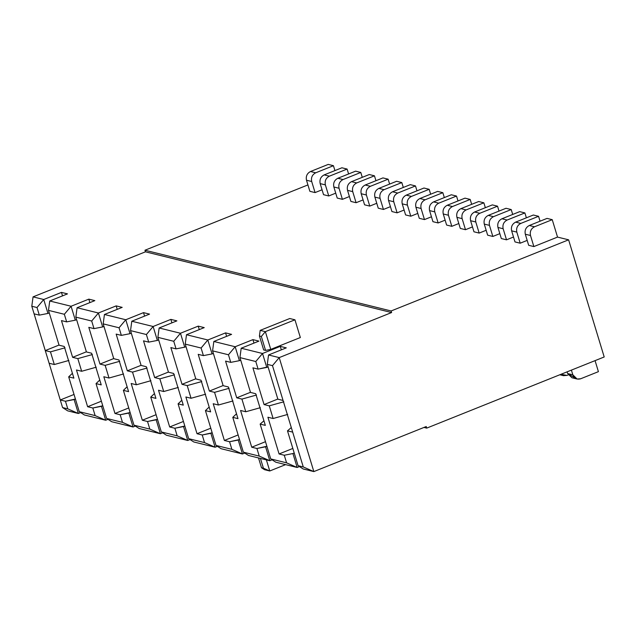 <?xml version="1.0" encoding="UTF-8"?>
<svg xmlns="http://www.w3.org/2000/svg" width="636" height="636" viewBox="0 0 636 636"><rect width="100%" height="100%" fill="white"/><g stroke="black" fill="none" stroke-linecap="round" stroke-linejoin="round"><path stroke-width="0.95" d="M299.445 466.554L297.155 467.476L275.825 462.213L297.155 467.476L286.582 462.841L270.721 458.922L275.825 462.213L270.721 458.922L260.14 424.093L263.94 420.801L260.14 424.093L265.331 425.381L255.712 393.716L250.52 392.436L239.939 357.607L241.195 348.226L258.939 341.111L252.921 339.624L253.979 343.098L252.921 339.624L235.177 346.739L228.451 354.769L230.757 362.369L225.557 361.089L230.757 362.369L239.406 360.676L230.757 362.369L228.451 354.769L212.583 350.857L213.839 341.476L212.583 350.857L223.164 385.686L212.583 350.857L228.451 354.769L235.177 346.739L239.406 360.676L235.177 346.739L213.839 341.476L231.591 334.361L225.573 332.882L226.631 336.357L225.573 332.882L207.829 339.99L201.095 348.019L203.409 355.619L198.209 354.339L203.409 355.619L212.058 353.926L203.409 355.619L201.095 348.019L185.235 344.108L186.491 334.727L185.235 344.108L195.816 378.937L185.235 344.108L201.095 348.019L207.829 339.99L212.058 353.926L207.829 339.99L186.491 334.727L204.243 327.62L198.225 326.133L199.275 329.607L198.225 326.133L180.473 333.248L173.747 341.278L176.061 348.87L170.861 347.59L176.061 348.87L184.71 347.177L176.061 348.87L173.747 341.278L157.887 337.358L159.143 327.985L157.887 337.358L168.468 372.187L157.887 337.358L173.747 341.278L180.473 333.248L184.71 347.177L180.473 333.248L159.143 327.985L176.888 320.87L170.869 319.383L171.927 322.857L170.869 319.383L153.125 326.499L146.399 334.528L148.705 342.128L143.513 340.84L148.705 342.128L157.354 340.427L148.705 342.128L146.399 334.528L130.531 330.617L131.795 321.236L130.531 330.617L141.12 365.438L130.531 330.617L146.399 334.528L153.125 326.499L157.354 340.427L153.125 326.499L131.795 321.236L149.54 314.12L143.521 312.634L144.579 316.108L143.521 312.634L125.777 319.749L119.051 327.779L121.357 335.379L116.157 334.099L121.357 335.379L130.006 333.677L121.357 335.379L119.051 327.779L103.183 323.867L104.439 314.486L103.183 323.867L113.764 358.696L103.183 323.867L119.051 327.779L125.777 319.749L130.006 333.677L125.777 319.749L104.439 314.486L122.191 307.371L116.173 305.884L117.231 309.358L116.173 305.884L98.421 312.999L91.695 321.029L94.009 328.629L88.809 327.349L94.009 328.629L102.658 326.936L94.009 328.629L91.695 321.029L75.835 317.118L77.091 307.737L75.835 317.118L86.417 351.947L75.835 317.118L91.695 321.029L98.421 312.999L102.658 326.936L98.421 312.999L77.091 307.737L94.836 300.621L88.825 299.143L89.875 302.617L88.825 299.143L71.073 306.25L64.347 314.279L66.653 321.88L61.461 320.6L66.653 321.88L75.31 320.186L66.653 321.88L64.347 314.279L48.487 310.368L49.743 300.987L48.487 310.368L59.069 345.197L48.487 310.368L64.347 314.279L71.073 306.25L75.31 320.186L71.073 306.25L49.743 300.987L67.488 293.88L61.469 292.393L62.527 295.867L61.469 292.393L43.725 299.508L36.999 307.538L39.305 315.13L34.105 313.85L39.305 315.13L47.954 313.437L39.305 315.13L36.999 307.538L31.8 306.25L34.105 313.85L31.8 306.25L33.056 296.877L31.8 306.25L36.999 307.538L43.725 299.508L47.954 313.437L43.725 299.508L33.056 296.877L145.461 251.816L391.609 312.546L391.132 310.964L568.608 239.82L557.534 237.093L533.866 246.577L528.667 245.289L525.304 234.215L530.496 235.495C529.716 231.52 531.044 228.626 534.494 226.79L552.239 219.674L557.534 237.093L568.608 239.82L391.132 310.964L144.976 250.234L391.132 310.964L391.609 312.546L279.212 357.607L272.486 365.636L303.269 466.951L313.842 471.594L303.173 468.963L313.842 471.594L279.212 357.607L313.842 471.594L303.269 466.951L298.069 465.671L303.173 468.963L298.069 465.671L303.269 466.951L292.687 432.122L287.488 430.842L298.069 465.671L287.488 430.842L291.296 427.551L287.488 430.842L292.687 432.122L272.486 365.636L279.212 357.607L268.543 354.975L267.287 364.356L272.486 365.636L267.287 364.356L277.868 399.177L283.068 400.465L277.868 399.177L267.287 364.356L268.543 354.975L279.212 357.607L391.609 312.546L145.461 251.816L144.976 250.234L145.461 251.816L33.056 296.877L43.725 299.508L61.469 292.393L67.488 293.88L49.743 300.987L71.073 306.25L88.825 299.143L94.836 300.621L77.091 307.737L98.421 312.999L116.173 305.884L122.191 307.371L104.439 314.486L125.777 319.749L143.521 312.634L149.54 314.12L131.795 321.236L153.125 326.499L170.869 319.383L176.888 320.87L159.143 327.985L180.473 333.248L198.225 326.133L204.243 327.62L186.491 334.727L207.829 339.99L225.573 332.882L231.591 334.361L213.839 341.476L235.177 346.739L252.921 339.624L258.939 341.111L241.195 348.226L239.939 357.607L255.799 361.518L262.525 353.489L241.195 348.226L262.525 353.489L280.277 346.374L286.287 347.86L268.543 354.975L286.287 347.86L280.277 346.374L262.525 353.489L255.799 361.518L239.939 357.607L250.52 392.436L255.712 393.716L265.331 425.381L260.14 424.093L270.721 458.922L286.582 462.841L284.276 455.241L279.077 453.961L267.915 417.232L273.114 418.512L269.267 405.848L264.067 404.568L252.913 367.839L258.105 369.119L255.799 361.518L258.105 369.119L266.762 367.417L262.525 353.489L266.762 367.417L268.058 366.9L258.105 369.119L252.913 367.839L264.067 404.568L269.267 405.848L273.114 418.512L287.679 414.441L273.114 418.512L267.915 417.232L279.077 453.961L284.276 455.241L286.582 462.841L297.155 467.476L292.926 453.54L284.276 455.241L292.926 453.54L297.155 467.476L299.445 466.554M272.097 459.812L269.807 460.726L248.477 455.463L243.365 452.18L232.784 417.351L237.983 418.631L232.784 417.351L235.972 414.298L232.784 417.351L243.365 452.18L259.234 456.092L256.92 448.491L251.729 447.211L240.567 410.482L245.766 411.762L260.331 407.692L245.766 411.762L240.567 410.482L251.729 447.211L256.92 448.491L259.234 456.092L269.807 460.726L265.578 446.798L256.92 448.491L266.874 446.273L265.578 446.798L269.807 460.726L259.234 456.092L243.365 452.18L248.477 455.463L269.807 460.726L272.097 459.812M244.741 453.063L242.459 453.977L221.121 448.714L216.017 445.431L205.436 410.602L210.635 411.882L205.436 410.602L208.616 407.557L205.436 410.602L216.017 445.431L231.886 449.342L229.572 441.742L224.373 440.462L213.219 403.733L218.418 405.013L232.983 400.95L218.418 405.013L213.219 403.733L224.373 440.462L229.572 441.742L231.886 449.342L242.459 453.977L238.222 440.048L229.572 441.742L239.526 439.524L238.222 440.048L242.459 453.977L231.886 449.342L216.017 445.431L221.121 448.714L242.459 453.977L244.741 453.063M217.393 446.313L215.103 447.227L193.773 441.964L188.669 438.681L178.088 403.852L183.287 405.132L178.088 403.852L181.268 400.807L178.088 403.852L188.669 438.681L204.53 442.592L202.224 434.992L197.025 433.712L185.871 396.983L191.062 398.263L205.635 394.201L191.062 398.263L185.871 396.983L197.025 433.712L202.224 434.992L204.53 442.592L215.103 447.227L210.874 433.299L202.224 434.992L212.178 432.774L210.874 433.299L215.103 447.227L204.53 442.592L188.669 438.681L193.773 441.964L215.103 447.227L217.393 446.313M190.045 439.563L187.755 440.486L166.425 435.223L161.321 431.931L150.74 397.103L155.931 398.382L150.74 397.103L153.92 394.058L150.74 397.103L161.321 431.931L177.182 435.843L174.876 428.251L169.677 426.963L158.515 390.234L163.714 391.522L178.279 387.451L163.714 391.522L158.515 390.234L169.677 426.963L174.876 428.251L177.182 435.843L187.755 440.486L183.526 426.549L174.876 428.251L184.822 426.033L183.526 426.549L187.755 440.486L177.182 435.843L161.321 431.931L166.425 435.223L187.755 440.486L190.045 439.563M162.697 432.814L160.407 433.736L139.069 428.473L133.965 425.182L123.384 390.353L128.583 391.641L123.384 390.353L126.564 387.308L123.384 390.353L133.965 425.182L149.834 429.101L147.52 421.501L142.329 420.221L131.167 383.492L136.366 384.772L150.931 380.702L136.366 384.772L131.167 383.492L142.329 420.221L147.52 421.501L149.834 429.101L160.407 433.736L156.17 419.8L147.52 421.501L157.474 419.283L156.17 419.8L160.407 433.736L149.834 429.101L133.965 425.182L139.069 428.473L160.407 433.736L162.697 432.814M135.341 426.072L133.059 426.987L111.721 421.724L106.617 418.44L96.036 383.611L101.235 384.891L96.036 383.611L99.216 380.559L96.036 383.611L106.617 418.44L122.478 422.352L120.172 414.752L114.973 413.472L103.819 376.743L109.01 378.023L123.583 373.952L109.01 378.023L103.819 376.743L114.973 413.472L120.172 414.752L122.478 422.352L133.059 426.987L128.822 413.058L120.172 414.752L130.126 412.533L128.822 413.058L133.059 426.987L122.478 422.352L106.617 418.44L111.721 421.724L133.059 426.987L135.341 426.072M107.993 419.323L105.703 420.237L84.373 414.974L79.269 411.691L68.688 376.862L73.879 378.142L68.688 376.862L71.868 373.817L68.688 376.862L79.269 411.691L95.13 415.602L92.824 408.002L87.625 406.722L76.463 369.993L81.662 371.273L96.227 367.211L81.662 371.273L76.463 369.993L87.625 406.722L92.824 408.002L95.13 415.602L105.703 420.237L101.474 406.309L92.824 408.002L102.778 405.784L101.474 406.309L105.703 420.237L95.13 415.602L79.269 411.691L84.373 414.974L105.703 420.237L107.993 419.323M80.645 412.573L78.355 413.487L67.686 410.856L62.582 407.573L49.115 363.243L54.314 364.523L68.879 360.461L54.314 364.523L50.467 351.859L54.314 364.523L49.115 363.243L45.267 350.579L62.582 407.573L67.782 408.853L65.468 401.252L60.277 399.972L65.468 401.252L67.782 408.853L78.355 413.487L74.126 399.559L65.468 401.252L75.422 399.034L74.126 399.559L78.355 413.487L67.782 408.853L62.582 407.573L67.686 410.856L78.355 413.487L80.645 412.573M426.239 426.533L313.842 471.594L426.239 426.533L426.724 428.115L423.981 427.44L426.724 428.115L604.2 356.971L426.724 428.115L426.239 426.533M513.506 237.021L506.518 239.828L501.319 238.548L497.956 227.465L503.148 228.745C502.368 224.778 503.696 221.877 507.138 220.04L524.891 212.925L526.377 217.822L524.891 212.925L519.692 211.645L524.891 212.925L507.138 220.04L501.947 218.76L507.138 220.04C503.696 221.877 502.368 224.778 503.148 228.745L506.518 239.828L513.506 237.021M499.832 233.65L492.844 236.457L487.645 235.169L484.274 224.087L489.474 225.375C488.687 221.4 490.022 218.498 493.464 216.669L511.217 209.554L512.703 214.451L511.217 209.554L506.018 208.274L511.217 209.554L493.464 216.669L488.273 215.389L493.464 216.669C490.022 218.498 488.687 221.4 489.474 225.375L492.844 236.457L499.832 233.65M486.158 230.28L479.162 233.078L473.971 231.798L470.6 220.716L475.8 221.996C475.013 218.029 476.348 215.127 479.79 213.291L497.535 206.183L499.022 211.073L497.535 206.183L492.344 204.895L497.535 206.183L479.79 213.291L474.591 212.011L479.79 213.291C476.348 215.127 475.013 218.029 475.8 221.996L479.162 233.078L486.158 230.28M472.484 226.901L465.488 229.707L460.297 228.419L456.926 217.345L462.126 218.625C461.339 214.65 462.674 211.756 466.116 209.92L483.861 202.805L485.348 207.702L483.861 202.805L478.67 201.525L483.861 202.805L466.116 209.92L460.917 208.64L466.116 209.92C462.674 211.756 461.339 214.65 462.126 218.625L465.488 229.707L472.484 226.901M458.81 223.53L451.814 226.329L446.615 225.049L443.252 213.966L448.452 215.246C447.665 211.279 448.992 208.377 452.442 206.549L470.187 199.434L471.673 204.323L470.187 199.434L464.988 198.146L470.187 199.434L452.442 206.549L447.243 205.261L452.442 206.549C448.992 208.377 447.665 211.279 448.452 215.246L451.814 226.329L458.81 223.53M445.128 220.151L438.14 222.958L432.941 221.678L429.578 210.595L434.77 211.875C433.99 207.908 435.318 205.007 438.768 203.17L456.513 196.055L458 200.952L456.513 196.055L451.314 194.775L456.513 196.055L438.768 203.17L433.569 201.89L438.768 203.17C435.318 205.007 433.99 207.908 434.77 211.875L438.14 222.958L445.128 220.151M431.454 216.781L424.466 219.587L419.267 218.299L415.904 207.217L421.096 208.505C420.317 204.53 421.644 201.628 425.087 199.799L442.839 192.684L444.325 197.581L442.839 192.684L437.64 191.404L442.839 192.684L425.087 199.799L419.895 198.519L425.087 199.799C421.644 201.628 420.317 204.53 421.096 208.505L424.466 219.587L431.454 216.781M417.78 213.41L410.792 216.208L405.593 214.928L402.222 203.846L407.422 205.126C406.643 201.159 407.97 198.257 411.413 196.421L429.165 189.313L430.652 194.203L429.165 189.313L423.966 188.025L429.165 189.313L411.413 196.421L406.221 195.141L411.413 196.421C407.97 198.257 406.643 201.159 407.422 205.126L410.792 216.208L417.78 213.41M404.106 210.031L397.118 212.837L391.919 211.55L388.548 200.475L393.748 201.755C392.961 197.78 394.296 194.886 397.739 193.05L415.491 185.935L416.978 190.832L415.491 185.935L410.292 184.655L415.491 185.935L397.739 193.05L392.539 191.77L397.739 193.05C394.296 194.886 392.961 197.78 393.748 201.755L397.118 212.837L404.106 210.031M390.432 206.66L383.436 209.459L378.245 208.179L374.874 197.096L380.074 198.376C379.287 194.409 380.622 191.508 384.065 189.679L401.809 182.564L403.296 187.453L401.809 182.564L396.618 181.276L401.809 182.564L384.065 189.679L378.865 188.391L384.065 189.679C380.622 191.508 379.287 194.409 380.074 198.376L383.436 209.459L390.432 206.66M376.758 203.281L369.762 206.088L364.571 204.808L361.2 193.726L366.4 195.006C365.613 191.039 366.94 188.137 370.39 186.3L388.135 179.185L389.622 184.082L388.135 179.185L382.944 177.905L388.135 179.185L370.39 186.3L365.191 185.02L370.39 186.3C366.94 188.137 365.613 191.039 366.4 195.006L369.762 206.088L376.758 203.281M363.084 199.911L356.088 202.717L350.889 201.429L347.526 190.347L352.726 191.635C351.939 187.66 353.266 184.758 356.716 182.93L374.461 175.814L375.948 180.711L374.461 175.814L369.262 174.534L374.461 175.814L356.716 182.93L351.517 181.65L356.716 182.93C353.266 184.758 351.939 187.66 352.726 191.635L356.088 202.717L363.084 199.911M349.403 196.54L342.414 199.338L337.215 198.058L333.852 186.976L339.044 188.256C338.265 184.289 339.592 181.387 343.043 179.551L360.787 172.443L362.274 177.333L360.787 172.443L355.588 171.156L360.787 172.443L343.043 179.551L337.843 178.271L343.043 179.551C339.592 181.387 338.265 184.289 339.044 188.256L342.414 199.338L349.403 196.54M335.729 193.161L328.74 195.968L323.541 194.68L320.178 183.605L325.37 184.885C324.591 180.91 325.918 178.016 329.361 176.18L347.113 169.065L348.6 173.962L347.113 169.065L341.914 167.785L347.113 169.065L329.361 176.18L324.169 174.9L329.361 176.18C325.918 178.016 324.591 180.91 325.37 184.885L328.74 195.968L335.729 193.161M322.055 189.79L315.066 192.589L309.867 191.309L306.496 180.226L311.696 181.506C310.909 177.539 312.244 174.638 315.687 172.809L333.439 165.694L334.926 170.583L333.439 165.694L328.24 164.406L333.439 165.694L315.687 172.809L310.495 171.521L315.687 172.809C312.244 174.638 310.909 177.539 311.696 181.506L315.066 192.589L322.055 189.79M307.927 184.917L144.976 250.234L307.927 184.917M527.18 240.4L520.192 243.198L514.993 241.919L511.63 230.836L516.822 232.116C516.042 228.149 517.37 225.247 520.812 223.419L538.565 216.304L540.051 221.193L538.565 216.304L533.365 215.016L538.565 216.304L520.812 223.419L515.621 222.131L520.812 223.419C517.37 225.247 516.042 228.149 516.822 232.116L520.192 243.198L527.18 240.4M65.031 347.797L50.467 351.859L45.267 350.579L50.467 351.859L65.031 347.797M92.379 354.546L77.815 358.609L81.662 371.273L77.815 358.609L92.379 354.546M119.735 361.288L105.163 365.358L109.01 378.023L105.163 365.358L119.735 361.288M147.083 368.037L132.519 372.108L136.366 384.772L132.519 372.108L147.083 368.037M174.431 374.787L159.867 378.857L163.714 391.522L159.867 378.857L174.431 374.787M201.779 381.536L187.215 385.599L191.062 398.263L187.215 385.599L201.779 381.536M229.135 388.286L214.563 392.348L218.418 405.013L214.563 392.348L229.135 388.286M256.483 395.028L241.919 399.098L245.766 411.762L241.919 399.098L256.483 395.028M236.719 397.818L241.919 399.098L236.719 397.818L225.557 361.089L236.719 397.818L250.481 392.301L236.719 397.818M209.371 391.068L214.563 392.348L209.371 391.068L198.209 354.339L209.371 391.068L223.125 385.551L209.371 391.068M182.023 384.319L187.215 385.599L182.023 384.319L170.861 347.59L182.023 384.319L195.777 378.802L182.023 384.319M154.667 377.569L159.867 378.857L154.667 377.569L143.513 340.84L154.667 377.569L168.429 372.06L154.667 377.569M127.319 370.828L132.519 372.108L127.319 370.828L116.157 334.099L127.319 370.828L141.073 365.31L127.319 370.828M99.971 364.078L105.163 365.358L99.971 364.078L88.809 327.349L99.971 364.078L113.725 358.561L99.971 364.078M59.029 345.062L45.267 350.579L34.105 313.85L45.267 350.579L59.029 345.062M72.615 357.329L77.815 358.609L72.615 357.329L61.461 320.6L72.615 357.329L86.377 351.811L72.615 357.329M240.71 360.151L239.406 360.676L240.71 360.151M228.364 386.966L223.164 385.686L228.364 386.966L237.983 418.631L228.364 386.966M213.362 353.401L212.058 353.926L213.362 353.401M201.016 380.217L195.816 378.937L201.016 380.217L210.635 411.882L201.016 380.217M186.006 346.652L184.71 347.177L186.006 346.652M173.66 373.475L168.468 372.187L173.66 373.475L183.287 405.132L173.66 373.475M158.658 339.91L157.354 340.427L158.658 339.91M146.312 366.726L141.12 365.438L146.312 366.726L155.931 398.382L146.312 366.726M131.31 333.161L130.006 333.677L131.31 333.161M118.964 359.976L113.764 358.696L118.964 359.976L128.583 391.641L118.964 359.976M103.962 326.411L102.658 326.936L103.962 326.411M91.616 353.226L86.417 351.947L91.616 353.226L101.235 384.891L91.616 353.226M76.606 319.662L75.31 320.186L76.606 319.662M64.26 346.477L59.069 345.197L64.26 346.477L73.879 378.142L64.26 346.477M49.258 312.912L47.954 313.437L49.258 312.912M74.03 394.455L60.277 399.972L74.03 394.455M72.488 373.563L71.868 373.817L72.488 373.563M101.386 401.205L87.625 406.722L101.386 401.205M99.844 380.312L99.216 380.559L99.844 380.312M128.734 407.954L114.973 413.472L128.734 407.954M127.192 387.062L126.564 387.308L127.192 387.062M156.082 414.704L142.329 420.221L156.082 414.704M154.54 393.811L153.92 394.058L154.54 393.811M183.43 421.453L169.677 426.963L183.43 421.453M181.896 400.553L181.268 400.807L181.896 400.553M210.786 428.195L197.025 433.712L210.786 428.195M209.244 407.302L208.616 407.557L209.244 407.302M238.134 434.945L224.373 440.462L238.134 434.945M236.592 414.052L235.972 414.298L236.592 414.052M265.482 441.694L251.729 447.211L265.482 441.694M604.2 356.971L568.608 239.82L604.2 356.971M300.343 337.533L270.761 349.395L265.57 350.412L263.654 349.935L265.57 350.412L261.34 336.476L259.424 336.007L263.654 349.935L259.424 336.007L260.18 330.378L289.754 318.525L260.18 330.378L265.371 331.658L270.761 349.395L300.343 337.533L294.953 319.805L265.371 331.658L294.953 319.805L289.754 318.525L294.953 319.805L300.343 337.533M595.065 360.636L598.412 371.655L580.668 378.77L598.412 371.655L595.065 360.636M547.04 218.394L552.239 219.674L547.04 218.394L529.295 225.51L534.494 226.79L529.295 225.51C525.853 227.338 524.517 230.24 525.304 234.215C524.517 230.24 525.853 227.338 529.295 225.51L547.04 218.394M283.831 401.777L269.267 405.848L283.831 401.777M281.327 349.848L280.277 346.374L281.327 349.848M294.23 453.023L292.926 453.54L294.23 453.023M292.838 448.444L279.077 453.961L292.838 448.444M277.829 399.05L264.067 404.568L277.829 399.05M568.218 374.906L566.994 375.399L568.218 374.906M560.944 374.318L566.994 375.399L563.44 375.661L560.944 374.318M561 374.373L560.586 374.461M574.674 377.744L567.63 373.523L572.829 374.811L571.406 370.12L572.829 374.811C574.364 378.476 576.979 379.795 580.668 378.77L577.114 379.032L572.829 374.811L567.63 373.523L571.915 377.752L577.114 379.032M567.63 373.523L567.121 371.837L567.63 373.523M533.365 215.016L515.621 222.131C512.171 223.967 510.843 226.869 511.63 230.836C510.843 226.869 512.171 223.967 515.621 222.131L533.365 215.016M511.63 230.836L514.993 241.919L520.192 243.198L516.822 232.116L511.63 230.836M506.018 208.274L488.273 215.389C484.823 217.218 483.495 220.12 484.274 224.087C483.495 220.12 484.823 217.218 488.273 215.389L506.018 208.274M484.274 224.087L487.645 235.169L492.844 236.457L489.474 225.375L484.274 224.087M478.67 201.525L460.917 208.64C457.475 210.468 456.139 213.37 456.926 217.345C456.139 213.37 457.475 210.468 460.917 208.64L478.67 201.525M456.926 217.345L460.297 228.419L465.488 229.707L462.126 218.625L456.926 217.345M451.314 194.775L433.569 201.89C430.127 203.719 428.791 206.62 429.578 210.595C428.791 206.62 430.127 203.719 433.569 201.89L451.314 194.775M429.578 210.595L432.941 221.678L438.14 222.958L434.77 211.875L429.578 210.595M423.966 188.025L406.221 195.141C402.771 196.977 401.443 199.879 402.222 203.846C401.443 199.879 402.771 196.977 406.221 195.141L423.966 188.025M402.222 203.846L405.593 214.928L410.792 216.208L407.422 205.126L402.222 203.846M396.618 181.276L378.865 188.391C375.423 190.228 374.095 193.129 374.874 197.096C374.095 193.129 375.423 190.228 378.865 188.391L396.618 181.276M374.874 197.096L378.245 208.179L383.436 209.459L380.074 198.376L374.874 197.096M369.262 174.534L351.517 181.65C348.075 183.478 346.739 186.38 347.526 190.347C346.739 186.38 348.075 183.478 351.517 181.65L369.262 174.534M347.526 190.347L350.889 201.429L356.088 202.717L352.726 191.635L347.526 190.347M341.914 167.785L324.169 174.9C320.719 176.729 319.391 179.63 320.178 183.605C319.391 179.63 320.719 176.729 324.169 174.9L341.914 167.785M320.178 183.605L323.541 194.68L328.74 195.968L325.37 184.885L320.178 183.605M328.24 164.406L310.495 171.521C307.045 173.358 305.717 176.259 306.496 180.226C305.717 176.259 307.045 173.358 310.495 171.521L328.24 164.406M306.496 180.226L309.867 191.309L315.066 192.589L311.696 181.506L306.496 180.226M530.496 235.495L533.866 246.577L557.534 237.093L552.239 219.674L534.494 226.79C531.044 228.626 529.716 231.52 530.496 235.495L525.304 234.215L528.667 245.289L533.866 246.577L530.496 235.495M355.588 171.156L337.843 178.271C334.401 180.107 333.065 183.009 333.852 186.976C333.065 183.009 334.401 180.107 337.843 178.271L355.588 171.156M333.852 186.976L337.215 198.058L342.414 199.338L339.044 188.256L333.852 186.976M382.944 177.905L365.191 185.02C361.749 186.849 360.413 189.751 361.2 193.726C360.413 189.751 361.749 186.849 365.191 185.02L382.944 177.905M361.2 193.726L364.571 204.808L369.762 206.088L366.4 195.006L361.2 193.726M410.292 184.655L392.539 191.77C389.097 193.598 387.769 196.5 388.548 200.475C387.769 196.5 389.097 193.598 392.539 191.77L410.292 184.655M388.548 200.475L391.919 211.55L397.118 212.837L393.748 201.755L388.548 200.475M437.64 191.404L419.895 198.519C416.445 200.348 415.117 203.25 415.904 207.217C415.117 203.25 416.445 200.348 419.895 198.519L437.64 191.404M415.904 207.217L419.267 218.299L424.466 219.587L421.096 208.505L415.904 207.217M464.988 198.146L447.243 205.261C443.801 207.097 442.465 209.999 443.252 213.966C442.465 209.999 443.801 207.097 447.243 205.261L464.988 198.146M443.252 213.966L446.615 225.049L451.814 226.329L448.452 215.246L443.252 213.966M492.344 204.895L474.591 212.011C471.149 213.847 469.821 216.749 470.6 220.716C469.821 216.749 471.149 213.847 474.591 212.011L492.344 204.895M470.6 220.716L473.971 231.798L479.162 233.078L475.8 221.996L470.6 220.716M519.692 211.645L501.947 218.76C498.497 220.589 497.169 223.49 497.956 227.465C497.169 223.49 498.497 220.589 501.947 218.76L519.692 211.645M497.956 227.465L501.319 238.548L506.518 239.828L503.148 228.745L497.956 227.465M266.381 459.884L269.751 470.982L285.62 464.63L269.751 470.982L264.56 469.702L261.491 467.73L263.407 468.207L260.434 458.413L263.407 468.207L261.491 467.73L258.518 457.944L261.491 467.73L264.56 469.702L269.751 470.982L263.407 468.207L269.751 470.982L266.381 459.884M260.18 330.378L259.424 336.007L261.34 336.476L265.371 331.658L260.18 330.378M265.57 350.412L270.761 349.395L265.371 331.658L261.34 336.476L265.57 350.412M563.44 375.661L559.815 374.763"/></g></svg>

